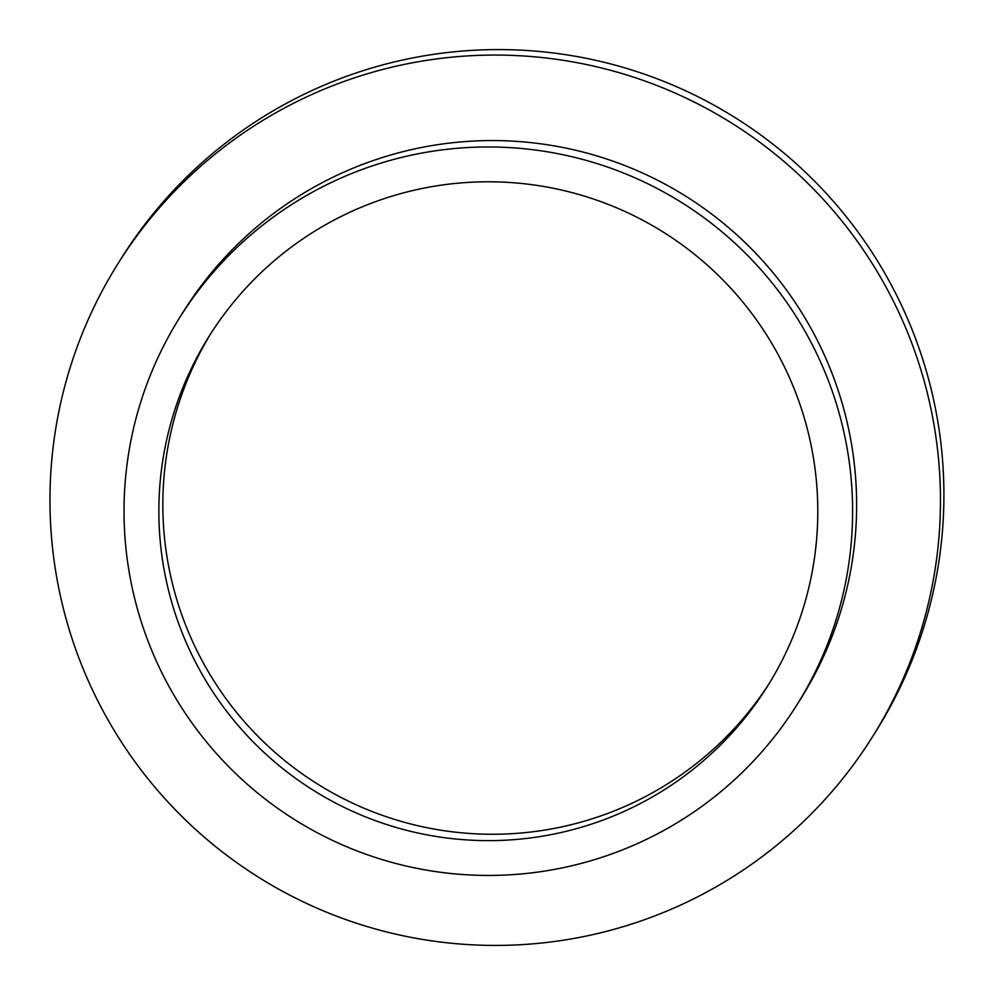 <?xml version="1.0" encoding="UTF-8"?>
<svg xmlns="http://www.w3.org/2000/svg" width="995" height="995" viewBox="0 0 995 995"><rect width="100%" height="100%" fill="white"/><g stroke="black" fill="none" stroke-linecap="round" stroke-linejoin="round"><path stroke-width="1.49" d="M872.03 737.519L875.476 732.046A445.3 445.138 -147.8 0 0 735.852 118.094A445.3 445.138 -147.8 0 0 121.838 257.494L118.393 262.978A445.3 445.138 -147.8 0 0 691.799 899.754A445.3 445.138 -147.8 0 0 732.407 123.567A445.3 445.138 -147.8 0 0 118.393 262.978M211.5 332.429A329.519 329.407 -147.8 0 0 637.807 800.453A329.519 329.407 -147.8 0 0 769.16 683.577M633.79 806.833A329.519 329.407 -147.8 0 0 663.839 232.457A329.519 329.407 -147.8 0 0 243.489 731.586A329.519 329.407 -147.8 0 0 633.79 806.833M649.163 838.064A364.332 364.207 -147.8 0 0 682.383 203.005A364.332 364.207 -147.8 0 0 217.619 754.869A364.332 364.207 -147.8 0 0 649.163 838.064M796.622 705.331L800.639 698.938A364.332 364.207 -147.8 0 0 686.401 196.612A364.332 364.207 -147.8 0 0 184.038 310.676L180.008 317.069"/></g></svg>
